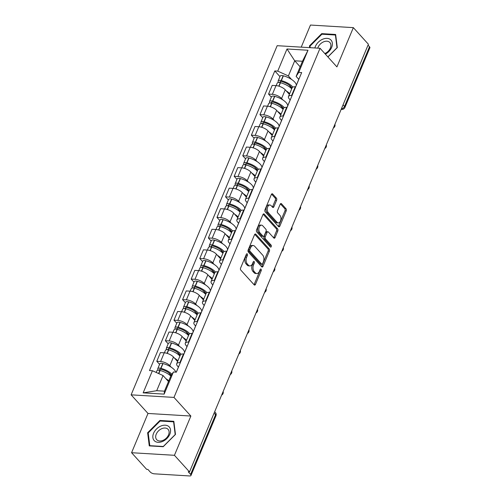 <?xml version="1.0" encoding="UTF-8"?>
<svg xmlns="http://www.w3.org/2000/svg" width="501" height="501" viewBox="0 0 501 501"><rect width="100%" height="100%" fill="white"/><g stroke="black" fill="none" stroke-linecap="round" stroke-linejoin="round"><path stroke-width="0.75" d="M247.256 253.926A1.071 0.639 93.4 0 0 246.943 253.756A1.071 0.639 93.4 0 0 246.354 254.257L240.612 267.997A1.534 0.914 93.4 0 0 240.812 270.108L254.182 284.862A1.534 0.914 93.4 0 0 254.633 285.1A1.534 0.914 93.4 0 0 255.466 284.386L261.215 270.646A1.071 0.639 93.4 0 0 261.077 269.169A1.071 0.639 93.4 0 0 260.758 268.999A1.071 0.639 93.4 0 0 260.176 269.5L259.43 271.279A4.904 2.931 93.4 0 1 256.762 273.552A4.904 2.931 93.4 0 1 255.322 272.795L254.207 271.567A4.904 2.931 93.4 0 1 253.562 264.804L254.308 263.025A1.071 0.639 93.4 0 0 254.164 261.547A1.071 0.639 93.4 0 0 253.85 261.378A1.071 0.639 93.4 0 0 253.268 261.879L252.523 263.658A4.904 2.931 93.4 0 1 249.849 265.931A4.904 2.931 93.4 0 1 248.415 265.173L247.3 263.939A4.904 2.931 93.4 0 1 246.655 257.182L247.4 255.404A1.071 0.639 93.4 0 0 247.256 253.926M276.602 200.256A1.534 0.914 93.4 0 0 276.402 198.139L272.65 194A1.534 0.914 93.4 0 0 272.2 193.768A1.534 0.914 93.4 0 0 271.36 194.476L264.979 209.737A1.534 0.914 93.4 0 0 265.179 211.848L278.556 226.602A1.534 0.914 93.4 0 0 279.007 226.84A1.534 0.914 93.4 0 0 279.84 226.126L286.221 210.865A1.534 0.914 93.4 0 0 286.021 208.754L281.487 203.757A1.534 0.914 93.4 0 0 281.042 203.519A1.534 0.914 93.4 0 0 280.203 204.226L277.473 210.758A1.534 0.914 93.4 0 0 277.673 212.875L279.921 215.349A4.102 2.449 93.4 0 1 280.773 220.02A4.102 2.449 93.4 0 1 278.23 222.901A4.102 2.449 93.4 0 1 277.028 222.269L268.223 212.556A4.102 2.449 93.4 0 1 267.377 207.89A4.102 2.449 93.4 0 1 269.92 205.009A4.102 2.449 93.4 0 1 271.116 205.642L272.588 207.257A1.534 0.914 93.4 0 0 273.032 207.495A1.534 0.914 93.4 0 0 273.872 206.788L276.602 200.256L275.35 200.181A1.534 0.914 93.4 0 0 275.149 198.064L271.567 194.112M190.868 416.043L147.995 413.457L131.575 452.716L174.442 455.303L190.868 416.043L173.985 397.418L320.039 48.278L336.916 66.896L353.343 27.636L368.404 44.251L189.503 471.917L188.257 471.842L190.599 474.428L215.568 414.747A3.125 2.161 -42.2 0 0 215.38 412.498L214.685 411.728M174.442 455.303L189.503 471.917M255.823 234.224A1.534 0.914 93.4 0 0 255.372 233.986A1.534 0.914 93.4 0 0 254.539 234.693L248.158 249.955A1.534 0.914 93.4 0 0 248.358 252.066L261.729 266.82A1.534 0.914 93.4 0 0 262.18 267.058A1.534 0.914 93.4 0 0 263.012 266.344L269.4 251.089A1.534 0.914 93.4 0 0 269.194 248.972L255.823 234.224L254.903 234.167M256.568 229.846L262.95 214.585A1.534 0.914 93.4 0 1 263.789 213.877A1.534 0.914 93.4 0 1 264.234 214.115L277.61 228.863A1.534 0.914 93.4 0 1 277.811 230.98L275.08 237.505A1.534 0.914 93.4 0 1 274.241 238.219A1.534 0.914 93.4 0 1 273.796 237.981L268.373 232.001A1.534 0.914 93.4 0 0 267.922 231.763A1.534 0.914 93.4 0 0 267.089 232.47L265.273 236.804A1.534 0.914 93.4 0 0 265.48 238.914L271.122 245.146A1.071 0.639 93.4 0 1 271.348 246.367A1.071 0.639 93.4 0 1 270.678 247.125A1.071 0.639 93.4 0 1 270.365 246.955L256.769 231.957A1.534 0.914 93.4 0 1 256.568 229.846M131.575 452.716L146.636 469.337L147.889 469.412L150.231 471.998A3.125 1.265 -157.3 0 0 154.245 473.821L189.616 475.95A3.125 1.265 -157.3 0 0 190.981 475.487A3.125 1.265 -157.3 0 0 190.599 474.428M147.995 413.457L131.118 394.838L277.172 45.691L320.039 48.278M353.343 27.636L310.47 25.05L301.233 47.144M368.028 45.14L369.5 46.762A3.125 1.265 22.7 0 1 369.882 47.814L344.913 107.502A3.125 1.265 -157.3 0 0 344.531 106.444L369.5 46.762M178.412 367.089L177.579 366.162A7.183 2.906 22.7 0 1 176.696 363.739A7.183 2.906 22.7 0 1 179.846 362.668L180.31 362.699M177.605 361.572L173.465 357A7.183 2.906 -157.3 0 0 164.234 352.817L160.596 361.509A7.183 2.906 22.7 0 1 169.826 365.699L171.154 367.158M160.596 361.509L156.788 361.277L159.575 364.359M183.948 354L183.485 353.975A7.183 2.906 -157.3 0 0 180.335 355.046L176.696 363.739M164.234 352.817L160.42 352.585L156.788 361.277M187.011 346.535L186.178 345.609A7.183 2.906 22.7 0 1 185.295 343.185A7.183 2.906 22.7 0 1 188.445 342.114L188.908 342.145M168.173 343.805L165.386 340.73L169.194 340.956A7.183 2.906 22.7 0 1 178.425 345.145L179.753 346.604M184.493 351.84L184.744 352.109A11.867 4.803 22.7 0 0 184.5 352.535L183.886 354M192.547 333.447L192.077 333.422A7.183 2.906 -157.3 0 0 188.933 334.493L185.295 343.185M186.203 341.018L182.063 336.447A7.183 2.906 -157.3 0 0 172.832 332.263L169.019 332.031L165.386 340.73M195.609 325.982L194.77 325.055A7.183 2.906 22.7 0 1 193.893 322.631A7.183 2.906 22.7 0 1 197.037 321.561L197.507 321.592M176.772 323.251L173.979 320.177L177.792 320.402A7.183 2.906 22.7 0 1 187.023 324.592L188.351 326.051M193.092 331.286L193.336 331.556A11.867 4.803 22.7 0 0 193.098 331.981L192.484 333.447M201.145 312.893L200.676 312.868A7.183 2.906 -157.3 0 0 197.532 313.939L193.893 322.631M194.801 320.465L190.662 315.893A7.183 2.906 -157.3 0 0 181.431 311.71L177.617 311.478L173.979 320.177M204.208 305.428L203.368 304.502A7.183 2.906 22.7 0 1 202.492 302.078A7.183 2.906 22.7 0 1 205.635 301.013L206.105 301.038M185.37 302.698L182.577 299.623L186.391 299.849A7.183 2.906 22.7 0 1 195.622 304.038L196.949 305.497M209.744 292.34L209.274 292.315A7.183 2.906 -157.3 0 0 206.13 293.386L202.492 302.078M203.4 299.911L199.26 295.339A7.183 2.906 -157.3 0 0 190.029 291.156L186.215 290.924L182.577 299.623M212.806 284.875L211.967 283.948A7.183 2.906 22.7 0 1 211.09 281.524A7.183 2.906 22.7 0 1 214.234 280.46L214.704 280.485M193.968 282.144L191.175 279.07L194.989 279.295A7.183 2.906 22.7 0 1 204.22 283.485L205.548 284.944M218.342 271.786L217.872 271.761A7.183 2.906 -157.3 0 0 214.729 272.832L211.09 281.524M211.998 279.358L207.859 274.786A7.183 2.906 -157.3 0 0 198.628 270.603L194.814 270.371L191.175 279.07M221.404 264.321L220.565 263.401A7.183 2.906 22.7 0 1 219.689 260.971A7.183 2.906 22.7 0 1 222.832 259.906L223.302 259.931M202.567 261.591L199.774 258.516L203.588 258.741A7.183 2.906 22.7 0 1 212.819 262.931L214.14 264.39M226.94 251.239L226.471 251.208A7.183 2.906 -157.3 0 0 223.327 252.279L219.689 260.971M220.597 258.804L216.457 254.232A7.183 2.906 -157.3 0 0 207.226 250.049L203.412 249.817L199.774 258.516M229.997 243.768L229.164 242.847A7.183 2.906 22.7 0 1 228.287 240.417A7.183 2.906 22.7 0 1 231.431 239.353L231.9 239.378M211.159 241.037L208.372 237.962L212.186 238.188A7.183 2.906 22.7 0 1 221.417 242.378L222.738 243.843M227.485 249.072L227.73 249.341A11.867 4.803 22.7 0 0 227.485 249.774L226.878 251.233M235.533 230.685L235.069 230.654A7.183 2.906 -157.3 0 0 231.925 231.725L228.287 240.417M229.195 238.251L225.049 233.679A7.183 2.906 -157.3 0 0 215.818 229.496L212.011 229.264L208.372 237.962M238.595 223.214L237.762 222.294A7.183 2.906 22.7 0 1 236.885 219.864A7.183 2.906 22.7 0 1 240.029 218.799L240.493 218.824M219.757 220.484L216.971 217.409L220.778 217.634A7.183 2.906 22.7 0 1 230.009 221.824L231.337 223.289M236.084 228.519L236.328 228.788A11.867 4.803 22.7 0 0 236.084 229.22L235.476 230.679M244.131 210.132L243.668 210.101A7.183 2.906 -157.3 0 0 240.518 211.171L236.885 219.864M237.793 217.697L233.648 213.125A7.183 2.906 -157.3 0 0 224.417 208.942L220.609 208.71L216.971 217.409M247.193 202.661L246.36 201.74A7.183 2.906 22.7 0 1 245.477 199.31A7.183 2.906 22.7 0 1 248.628 198.246L249.091 198.271M228.356 199.93L225.569 196.855L229.377 197.081A7.183 2.906 22.7 0 1 238.608 201.27L239.935 202.736M252.729 189.578L252.266 189.547A7.183 2.906 -157.3 0 0 249.116 190.618L245.477 199.31M246.386 197.143L242.246 192.572A7.183 2.906 -157.3 0 0 233.015 188.389L229.207 188.157L225.569 196.855M255.792 182.107L254.959 181.187A7.183 2.906 22.7 0 1 254.076 178.757A7.183 2.906 22.7 0 1 257.226 177.692L257.689 177.717M236.954 179.377L234.167 176.302L237.975 176.527A7.183 2.906 22.7 0 1 247.206 180.717L248.534 182.182M261.328 169.025L260.858 168.994A7.183 2.906 -157.3 0 0 257.714 170.064L254.076 178.757M254.984 176.59L250.844 172.018A7.183 2.906 -157.3 0 0 241.614 167.835L237.8 167.603L234.167 176.302M264.39 161.554L263.551 160.633A7.183 2.906 22.7 0 1 262.674 158.203A7.183 2.906 22.7 0 1 265.818 157.139L266.288 157.164M245.553 158.823L242.76 155.748L246.573 155.974A7.183 2.906 22.7 0 1 255.804 160.163L257.132 161.629M269.926 148.471L269.457 148.44A7.183 2.906 -157.3 0 0 266.313 149.511L262.674 158.203M263.582 156.036L259.443 151.465A7.183 2.906 -157.3 0 0 250.212 147.281L246.398 147.05L242.76 155.748M272.989 141L272.149 140.08A7.183 2.906 22.7 0 1 271.273 137.65A7.183 2.906 22.7 0 1 274.416 136.585L274.886 136.61M254.151 138.27L251.358 135.195L255.172 135.42A7.183 2.906 22.7 0 1 264.403 139.61L265.73 141.075M278.525 127.918L278.055 127.887A7.183 2.906 -157.3 0 0 274.911 128.957L271.273 137.65M272.181 135.483L268.041 130.918A7.183 2.906 -157.3 0 0 258.81 126.728L254.996 126.496L251.358 135.195M281.587 120.447L280.748 119.526A7.183 2.906 22.7 0 1 279.871 117.096A7.183 2.906 22.7 0 1 283.015 116.032L283.485 116.057M262.749 117.716L259.956 114.641L263.77 114.867A7.183 2.906 22.7 0 1 273.001 119.056L274.329 120.522M279.07 125.751L279.314 126.02A11.867 4.803 22.7 0 0 279.076 126.452L278.462 127.912M287.123 107.364L286.653 107.333A7.183 2.906 -157.3 0 0 283.51 108.404L279.871 117.096M280.779 114.929L276.64 110.364A7.183 2.906 -157.3 0 0 267.409 106.174L263.595 105.943L259.956 114.641M290.185 99.893L289.346 98.973A7.183 2.906 22.7 0 1 288.47 96.543A7.183 2.906 22.7 0 1 291.613 95.478L292.083 95.503M271.348 97.163L268.555 94.088L272.369 94.313A7.183 2.906 22.7 0 1 281.6 98.503L282.921 99.968M295.722 86.811L295.252 86.779A7.183 2.906 -157.3 0 0 292.108 87.85L288.47 96.543M289.378 94.376L285.238 89.811A7.183 2.906 -157.3 0 0 276.007 85.621L272.193 85.389L268.555 94.088M168.486 381.549L163.05 375.55L156.713 390.705L164.46 391.168L170.803 376.019L173.415 371.993L176.352 372.168L301.677 72.564L298.74 72.388L296.129 76.415L302.466 61.26L294.72 60.796L288.382 75.945L291.519 79.415M173.415 371.993L164.153 394.124L143.154 392.859L152.417 370.727L163.05 375.55M288.382 75.945L277.742 71.123L274.805 70.942L149.48 370.552L152.417 370.727M277.742 71.123L287.004 48.985L308.002 50.25L298.74 72.388M173.985 397.418L131.118 394.838M159.907 420.458L147.626 432.751L149.267 445.884L163.194 446.723L175.475 434.43L173.834 421.297L159.907 420.458L160.445 421.053M327.923 56.976L337.292 47.601L335.645 34.469L321.717 33.63L309.436 45.923L309.656 47.651M300.155 66.79L294.72 60.796L287.004 48.985M298.778 79.34L296.129 76.415M296.266 84.644L296.511 84.913A11.867 4.803 22.7 0 0 296.266 85.345L295.659 86.805M279.94 76.609L274.805 70.942M164.153 394.124L164.46 391.168M143.154 392.859L156.713 390.705M302.466 61.26L308.002 50.25M148.277 433.465L147.626 432.751M310.088 46.643L309.436 45.923M322.256 34.225L321.717 33.63M246.26 254.489A1.071 0.639 93.4 0 1 246.148 255.328L245.402 257.107A4.904 2.931 93.4 0 0 246.047 263.864L247.3 263.939M249.849 265.931L248.602 265.856A4.904 2.931 93.4 0 1 247.162 265.098L246.047 263.864M256.762 273.552L255.51 273.477A4.904 2.931 93.4 0 1 254.076 272.719L252.961 271.492A4.904 2.931 93.4 0 1 252.31 264.728L253.055 262.95A1.071 0.639 93.4 0 0 253.168 262.111M254.013 284.674A1.534 0.914 93.4 0 0 254.22 284.311L259.969 270.571A1.071 0.639 93.4 0 0 260.082 269.732M261.56 266.632A1.534 0.914 93.4 0 0 261.766 266.269L268.148 251.014A1.534 0.914 93.4 0 0 267.947 248.897L254.746 234.336M249.792 249.68A1.071 0.639 93.4 0 0 249.93 251.158L261.672 264.108A1.071 0.639 93.4 0 0 261.985 264.271A1.071 0.639 93.4 0 0 262.568 263.776L263.357 261.904A4.904 2.931 93.4 0 0 262.706 255.141L254.683 246.292A4.904 2.931 93.4 0 0 253.249 245.534A4.904 2.931 93.4 0 0 250.575 247.807L249.792 249.68L248.54 249.604A1.071 0.639 93.4 0 0 248.684 251.082L249.93 251.158M261.985 264.271L260.733 264.196A1.071 0.639 93.4 0 1 260.42 264.033L248.684 251.082M253.249 245.534L251.997 245.459A4.904 2.931 93.4 0 0 249.323 247.732L250.575 247.807M248.54 249.604L249.323 247.732M263.157 214.228L276.358 228.788L277.61 228.863M273.621 237.793A1.534 0.914 93.4 0 0 273.828 237.43L276.558 230.898A1.534 0.914 93.4 0 0 276.358 228.788M267.922 231.763L266.67 231.687A1.534 0.914 93.4 0 0 265.837 232.395L264.027 236.729A1.534 0.914 93.4 0 0 264.227 238.839L269.876 245.07L271.122 245.146M270.008 246.561A1.071 0.639 93.4 0 0 269.876 245.07M262.743 225.788A4.102 2.449 93.4 0 0 261.541 225.156A4.102 2.449 93.4 0 0 258.998 228.036A4.102 2.449 93.4 0 0 259.85 232.708L262.95 236.134A1.534 0.914 93.4 0 0 263.401 236.366A1.534 0.914 93.4 0 0 264.234 235.658L266.05 231.324A1.534 0.914 93.4 0 0 265.843 229.214L262.743 225.788M261.541 225.156L260.295 225.081A4.102 2.449 93.4 0 0 257.752 227.961A4.102 2.449 93.4 0 0 258.597 232.633L259.85 232.708M263.401 236.366L262.148 236.29A1.534 0.914 93.4 0 1 261.704 236.059L258.597 232.633M272.412 207.07A1.534 0.914 93.4 0 0 272.619 206.706L275.35 200.181M269.92 205.009L268.668 204.928A4.102 2.449 93.4 0 0 266.125 207.815A4.102 2.449 93.4 0 0 266.977 212.48L268.223 212.556M278.23 222.901L276.978 222.826A4.102 2.449 93.4 0 1 275.775 222.194L266.977 212.48M278.387 226.414A1.534 0.914 93.4 0 0 278.587 226.051L284.975 210.789A1.534 0.914 93.4 0 0 284.768 208.679L280.41 203.869M160.232 370.508L159.869 370.114A1.91 0.777 22.7 0 1 159.637 369.469A1.91 0.777 22.7 0 1 161.103 369.287L161.309 369.343A9.838 3.977 22.7 0 1 170.735 374.541A9.838 3.977 22.7 0 1 171.304 375.243M175.826 372.137A11.867 4.803 -157.3 0 0 174.373 369.826A11.867 4.803 -157.3 0 0 163 363.557L162.794 363.507A3.945 1.597 -157.3 0 0 159.775 363.876L157.765 368.686A3.945 1.597 -157.3 0 0 158.247 370.02L158.41 370.201M171.968 374.222A11.867 4.803 -157.3 0 0 160.99 368.367L160.777 368.316A3.945 1.597 -157.3 0 0 157.765 368.686M156.193 372.443L156.882 370.796A3.945 1.597 22.7 0 1 159.9 370.421L160.107 370.477A11.867 4.803 22.7 0 1 170.791 376.044M168.781 380.854A11.867 4.803 -157.3 0 0 165.831 378.618M177.022 370.571A11.867 4.803 -157.3 0 0 176.784 370.984A11.867 4.803 -157.3 0 0 176.653 371.441M179.032 365.761A11.867 4.803 -157.3 0 0 178.794 366.175L176.784 370.984M171.129 375.506L168.536 372.644M162.662 441.419A10.152 7.027 -42.2 0 0 170.528 429.896A10.152 7.027 -42.2 0 0 160.746 426.094A10.152 7.027 -42.2 0 0 152.874 437.611A10.152 7.027 -42.2 0 0 162.662 441.419M163.119 440.316A7.684 5.323 -42.2 0 0 168.085 429.357A7.684 5.323 -42.2 0 0 161.666 428.718A7.684 5.323 -42.2 0 0 156.7 439.678A7.684 5.323 -42.2 0 0 163.119 440.316M148.208 432.945L160.107 421.028L173.603 421.842L175.193 434.567L163.295 446.479L149.805 445.671L148.208 432.945M173.947 422.224L173.603 421.842M325.368 54.158A10.152 7.027 -42.2 0 0 332.282 42.685A10.152 7.027 -42.2 0 0 322.556 39.272A10.152 7.027 -42.2 0 0 314.885 47.964M324.811 53.544A7.684 5.323 -42.2 0 0 324.93 53.494A7.684 5.323 -42.2 0 0 329.896 42.529A7.684 5.323 -42.2 0 0 323.477 41.89A7.684 5.323 -42.2 0 0 317.759 48.14M310.219 47.683L310.019 46.117L321.924 34.206L335.413 35.02L337.01 47.745L327.861 56.901M335.764 35.402L335.413 35.02M168.831 349.955L168.468 349.56A1.91 0.777 22.7 0 1 168.236 348.915A1.91 0.777 22.7 0 1 169.701 348.734L169.908 348.79A9.838 3.977 22.7 0 1 179.333 353.988A9.838 3.977 22.7 0 1 180.254 355.247M184.575 352.378A11.867 4.803 -157.3 0 0 182.971 349.272A11.867 4.803 -157.3 0 0 171.599 343.01L171.392 342.953A3.945 1.597 -157.3 0 0 168.374 343.323L166.363 348.132A3.945 1.597 -157.3 0 0 166.846 349.466L167.008 349.648M181.137 354.288A11.867 4.803 -157.3 0 0 180.955 354.082A11.867 4.803 -157.3 0 0 169.582 347.813L169.376 347.763A3.945 1.597 -157.3 0 0 166.363 348.132M164.397 352.823L165.48 350.243A3.945 1.597 22.7 0 1 168.499 349.867L168.705 349.923A11.867 4.803 22.7 0 1 179.928 356.029M177.911 360.839A11.867 4.803 -157.3 0 0 174.429 358.065M185.614 350.017A11.867 4.803 -157.3 0 0 185.383 350.431A11.867 4.803 -157.3 0 0 185.251 350.888M187.631 345.208A11.867 4.803 -157.3 0 0 187.393 345.621L185.383 350.431M180.172 355.441L177.135 352.09M177.423 329.401L177.066 329.007A1.91 0.777 22.7 0 1 176.834 328.362A1.91 0.777 22.7 0 1 178.293 328.18L178.5 328.236A9.838 3.977 22.7 0 1 187.931 333.434A9.838 3.977 22.7 0 1 188.852 334.693M193.173 331.825A11.867 4.803 -157.3 0 0 191.564 328.719A11.867 4.803 -157.3 0 0 180.191 322.456L179.984 322.4A3.945 1.597 -157.3 0 0 176.972 322.769L174.962 327.579A3.945 1.597 -157.3 0 0 175.444 328.913L175.607 329.094M189.735 333.735A11.867 4.803 -157.3 0 0 189.553 333.528A11.867 4.803 -157.3 0 0 178.181 327.259L177.974 327.209A3.945 1.597 -157.3 0 0 174.962 327.579M172.995 332.269L174.079 329.689A3.945 1.597 22.7 0 1 177.091 329.314L177.298 329.37A11.867 4.803 22.7 0 1 188.52 335.476M186.51 340.285A11.867 4.803 -157.3 0 0 183.028 337.511M194.213 329.464A11.867 4.803 -157.3 0 0 193.981 329.877A11.867 4.803 -157.3 0 0 193.849 330.334M196.229 324.654A11.867 4.803 -157.3 0 0 195.991 325.068L193.981 329.877M188.771 334.887L185.733 331.537M186.021 308.848L185.664 308.453A1.91 0.777 22.7 0 1 185.433 307.808A1.91 0.777 22.7 0 1 186.892 307.627L187.098 307.683A9.838 3.977 22.7 0 1 196.53 312.881A9.838 3.977 22.7 0 1 197.45 314.14M201.771 311.271A11.867 4.803 -157.3 0 0 200.162 308.165A11.867 4.803 -157.3 0 0 188.789 301.903L188.583 301.846A3.945 1.597 -157.3 0 0 185.57 302.216L183.56 307.025A3.945 1.597 -157.3 0 0 184.042 308.359L184.205 308.541M198.333 313.181A11.867 4.803 -157.3 0 0 198.152 312.975A11.867 4.803 -157.3 0 0 186.779 306.706L186.572 306.656A3.945 1.597 -157.3 0 0 183.56 307.025M181.594 311.722L182.677 309.136A3.945 1.597 22.7 0 1 185.689 308.76L185.896 308.816A11.867 4.803 22.7 0 1 197.118 314.922M195.108 319.732A11.867 4.803 -157.3 0 0 191.626 316.958M201.083 312.893L201.696 311.428A11.867 4.803 22.7 0 1 201.928 311.015M202.811 308.91A11.867 4.803 -157.3 0 0 202.579 309.324A11.867 4.803 -157.3 0 0 202.448 309.781M204.821 304.101A11.867 4.803 -157.3 0 0 204.59 304.514L202.579 309.324M197.369 314.334L194.332 310.989M194.62 288.294L194.263 287.9A1.91 0.777 22.7 0 1 194.031 287.255A1.91 0.777 22.7 0 1 195.49 287.073L195.697 287.129A9.838 3.977 22.7 0 1 205.128 292.327A9.838 3.977 22.7 0 1 206.049 293.586M210.364 290.718A11.867 4.803 -157.3 0 0 208.76 287.612A11.867 4.803 -157.3 0 0 197.388 281.349L197.181 281.293A3.945 1.597 -157.3 0 0 194.169 281.662L192.159 286.472A3.945 1.597 -157.3 0 0 192.641 287.806L192.804 287.987M206.932 292.628A11.867 4.803 -157.3 0 0 206.75 292.421A11.867 4.803 -157.3 0 0 195.377 286.152L195.171 286.102A3.945 1.597 -157.3 0 0 192.159 286.472M190.192 291.169L191.276 288.582A3.945 1.597 22.7 0 1 194.288 288.207L194.494 288.263A11.867 4.803 22.7 0 1 205.717 294.369M203.707 299.178A11.867 4.803 -157.3 0 0 200.225 296.404M209.681 292.34L210.295 290.881A11.867 4.803 22.7 0 1 210.526 290.461M211.409 288.357A11.867 4.803 -157.3 0 0 211.171 288.77A11.867 4.803 -157.3 0 0 211.046 289.227M213.42 283.547A11.867 4.803 -157.3 0 0 213.188 283.961L211.171 288.77M205.961 293.78L202.93 290.436M203.218 267.741L202.861 267.346A1.91 0.777 22.7 0 1 202.629 266.701A1.91 0.777 22.7 0 1 204.089 266.519L204.295 266.576A9.838 3.977 22.7 0 1 213.72 271.774A9.838 3.977 22.7 0 1 214.641 273.032M218.962 270.164A11.867 4.803 -157.3 0 0 217.359 267.058A11.867 4.803 -157.3 0 0 205.986 260.796L205.779 260.739A3.945 1.597 -157.3 0 0 202.767 261.109L200.751 265.918A3.945 1.597 -157.3 0 0 201.233 267.252L201.402 267.434M215.53 272.074A11.867 4.803 -157.3 0 0 215.349 271.868A11.867 4.803 -157.3 0 0 203.976 265.605L203.769 265.549A3.945 1.597 -157.3 0 0 200.751 265.918M198.791 270.615L199.874 268.029A3.945 1.597 22.7 0 1 202.886 267.653L203.093 267.709A11.867 4.803 22.7 0 1 214.315 273.815M212.305 278.625A11.867 4.803 -157.3 0 0 208.823 275.851M218.279 271.786L218.887 270.327A11.867 4.803 22.7 0 1 219.125 269.907M220.008 267.803A11.867 4.803 -157.3 0 0 219.77 268.217A11.867 4.803 -157.3 0 0 219.645 268.674M222.018 262.994A11.867 4.803 -157.3 0 0 221.78 263.407L219.77 268.217M214.56 273.227L211.528 269.882M211.817 247.187L211.46 246.793A1.91 0.777 22.7 0 1 211.222 246.148A1.91 0.777 22.7 0 1 212.687 245.966L212.894 246.022A9.838 3.977 22.7 0 1 222.319 251.22A9.838 3.977 22.7 0 1 223.239 252.479M227.56 249.617A11.867 4.803 -157.3 0 0 225.957 246.505A11.867 4.803 -157.3 0 0 214.585 240.242L214.378 240.186A3.945 1.597 -157.3 0 0 211.366 240.555L209.349 245.365A3.945 1.597 -157.3 0 0 209.831 246.699L210 246.88M224.122 251.521A11.867 4.803 -157.3 0 0 223.947 251.314A11.867 4.803 -157.3 0 0 212.574 245.052L212.368 244.995A3.945 1.597 -157.3 0 0 209.349 245.365M207.389 250.062L208.472 247.475A3.945 1.597 22.7 0 1 211.485 247.106L211.691 247.156A11.867 4.803 22.7 0 1 222.914 253.262M220.903 258.071A11.867 4.803 -157.3 0 0 217.415 255.297M228.606 247.25A11.867 4.803 -157.3 0 0 228.368 247.663A11.867 4.803 -157.3 0 0 228.237 248.12M230.617 242.44A11.867 4.803 -157.3 0 0 230.379 242.853L228.368 247.663M223.158 252.673L220.127 249.329M220.415 226.634L220.058 226.239A1.91 0.777 22.7 0 1 219.82 225.594A1.91 0.777 22.7 0 1 221.285 225.412L221.492 225.469A9.838 3.977 22.7 0 1 230.917 230.667A9.838 3.977 22.7 0 1 231.838 231.925M236.159 229.063A11.867 4.803 -157.3 0 0 234.556 225.951A11.867 4.803 -157.3 0 0 223.183 219.689L222.976 219.632A3.945 1.597 -157.3 0 0 219.958 220.002L217.948 224.811A3.945 1.597 -157.3 0 0 218.43 226.145L218.599 226.327M232.721 230.967A11.867 4.803 -157.3 0 0 232.545 230.761A11.867 4.803 -157.3 0 0 221.173 224.498L220.966 224.442A3.945 1.597 -157.3 0 0 217.948 224.811M215.987 229.508L217.065 226.922A3.945 1.597 22.7 0 1 220.083 226.552L220.29 226.602A11.867 4.803 22.7 0 1 231.512 232.708M229.502 237.518A11.867 4.803 -157.3 0 0 226.014 234.744M237.205 226.696A11.867 4.803 -157.3 0 0 236.967 227.11A11.867 4.803 -157.3 0 0 236.835 227.567M239.215 221.887A11.867 4.803 -157.3 0 0 238.977 222.3L236.967 227.11M231.756 232.12L228.719 228.775M229.013 206.08L228.65 205.686A1.91 0.777 22.7 0 1 228.418 205.041A1.91 0.777 22.7 0 1 229.884 204.865L230.091 204.915A9.838 3.977 22.7 0 1 239.516 210.113A9.838 3.977 22.7 0 1 240.436 211.372M244.757 208.51A11.867 4.803 -157.3 0 0 243.154 205.397A11.867 4.803 -157.3 0 0 231.781 199.135L231.575 199.079A3.945 1.597 -157.3 0 0 228.556 199.448L226.546 204.258A3.945 1.597 -157.3 0 0 227.028 205.592L227.191 205.773M241.319 210.414A11.867 4.803 -157.3 0 0 241.144 210.207A11.867 4.803 -157.3 0 0 229.771 203.945L229.564 203.888A3.945 1.597 -157.3 0 0 226.546 204.258M224.586 208.955L225.663 206.368A3.945 1.597 22.7 0 1 228.681 205.999L228.888 206.049A11.867 4.803 22.7 0 1 240.111 212.155M238.094 216.964A11.867 4.803 -157.3 0 0 234.612 214.19M244.068 210.126L244.682 208.666A11.867 4.803 22.7 0 1 244.92 208.247M245.803 206.143A11.867 4.803 -157.3 0 0 245.565 206.556A11.867 4.803 -157.3 0 0 245.434 207.013M247.813 201.333A11.867 4.803 -157.3 0 0 247.575 201.746L245.565 206.556M240.355 211.566L237.317 208.222M237.612 185.527L237.249 185.132A1.91 0.777 22.7 0 1 237.017 184.487A1.91 0.777 22.7 0 1 238.482 184.312L238.689 184.362A9.838 3.977 22.7 0 1 248.114 189.56A9.838 3.977 22.7 0 1 249.035 190.818M253.356 187.956A11.867 4.803 -157.3 0 0 251.752 184.85A11.867 4.803 -157.3 0 0 240.38 178.581L240.173 178.525A3.945 1.597 -157.3 0 0 237.155 178.895L235.144 183.704A3.945 1.597 -157.3 0 0 235.627 185.038L235.789 185.22M249.918 189.86A11.867 4.803 -157.3 0 0 249.736 189.654A11.867 4.803 -157.3 0 0 238.363 183.391L238.157 183.335A3.945 1.597 -157.3 0 0 235.144 183.704M233.178 188.401L234.261 185.815A3.945 1.597 22.7 0 1 237.28 185.445L237.487 185.495A11.867 4.803 22.7 0 1 248.709 191.601M246.692 196.411A11.867 4.803 -157.3 0 0 243.21 193.636M252.667 189.572L253.281 188.113A11.867 4.803 22.7 0 1 253.519 187.693M254.402 185.589A11.867 4.803 -157.3 0 0 254.164 186.003A11.867 4.803 -157.3 0 0 254.032 186.46M256.412 180.78A11.867 4.803 -157.3 0 0 256.174 181.193L254.164 186.003M248.953 191.013L245.916 187.668M246.204 164.973L245.847 164.578A1.91 0.777 22.7 0 1 245.615 163.933A1.91 0.777 22.7 0 1 247.074 163.758L247.287 163.808A9.838 3.977 22.7 0 1 256.712 169.006A9.838 3.977 22.7 0 1 257.633 170.265M261.954 167.403A11.867 4.803 -157.3 0 0 260.351 164.297A11.867 4.803 -157.3 0 0 248.978 158.028L248.772 157.972A3.945 1.597 -157.3 0 0 245.753 158.341L243.743 163.151A3.945 1.597 -157.3 0 0 244.225 164.485L244.388 164.666M258.516 169.307A11.867 4.803 -157.3 0 0 258.334 169.1A11.867 4.803 -157.3 0 0 246.962 162.838L246.755 162.781A3.945 1.597 -157.3 0 0 243.743 163.151M241.776 167.848L242.86 165.261A3.945 1.597 22.7 0 1 245.872 164.892L246.085 164.942A11.867 4.803 22.7 0 1 257.301 171.048M255.291 175.857A11.867 4.803 -157.3 0 0 251.809 173.083M261.265 169.019L261.879 167.559A11.867 4.803 22.7 0 1 262.117 167.14M262.994 165.036A11.867 4.803 -157.3 0 0 262.762 165.449A11.867 4.803 -157.3 0 0 262.63 165.906M265.01 160.226A11.867 4.803 -157.3 0 0 264.772 160.639L262.762 165.449M257.552 170.459L254.514 167.115M254.802 144.426L254.445 144.025A1.91 0.777 22.7 0 1 254.214 143.38A1.91 0.777 22.7 0 1 255.673 143.205L255.879 143.255A9.838 3.977 22.7 0 1 265.311 148.453A9.838 3.977 22.7 0 1 266.231 149.711M270.553 146.849A11.867 4.803 -157.3 0 0 268.943 143.743A11.867 4.803 -157.3 0 0 257.57 137.474L257.364 137.418A3.945 1.597 -157.3 0 0 254.351 137.788L252.341 142.597A3.945 1.597 -157.3 0 0 252.823 143.931L252.986 144.113M267.114 148.753A11.867 4.803 -157.3 0 0 266.933 148.546A11.867 4.803 -157.3 0 0 255.56 142.284L255.353 142.228A3.945 1.597 -157.3 0 0 252.341 142.597M250.375 147.294L251.458 144.708A3.945 1.597 22.7 0 1 254.47 144.338L254.677 144.388A11.867 4.803 22.7 0 1 265.899 150.494M263.889 155.304A11.867 4.803 -157.3 0 0 260.407 152.529M269.864 148.465L270.477 147.006A11.867 4.803 22.7 0 1 270.709 146.586M271.592 144.482A11.867 4.803 -157.3 0 0 271.36 144.895A11.867 4.803 -157.3 0 0 271.229 145.353M273.609 139.673A11.867 4.803 -157.3 0 0 273.371 140.086L271.36 144.895M266.15 149.905L263.113 146.561M263.401 123.872L263.044 123.471A1.91 0.777 22.7 0 1 262.812 122.826A1.91 0.777 22.7 0 1 264.271 122.651L264.478 122.701A9.838 3.977 22.7 0 1 273.909 127.899A9.838 3.977 22.7 0 1 274.83 129.158M279.145 126.296A11.867 4.803 -157.3 0 0 277.541 123.19A11.867 4.803 -157.3 0 0 266.169 116.921L265.962 116.865A3.945 1.597 -157.3 0 0 262.95 117.234L260.94 122.044A3.945 1.597 -157.3 0 0 261.422 123.378L261.585 123.559M275.713 128.2A11.867 4.803 -157.3 0 0 275.531 127.993A11.867 4.803 -157.3 0 0 264.159 121.73L263.952 121.674A3.945 1.597 -157.3 0 0 260.94 122.044M258.973 126.74L260.057 124.154A3.945 1.597 22.7 0 1 263.069 123.785L263.275 123.835A11.867 4.803 22.7 0 1 274.498 129.941M272.488 134.75A11.867 4.803 -157.3 0 0 269.006 131.976M280.191 123.929A11.867 4.803 -157.3 0 0 279.953 124.342A11.867 4.803 -157.3 0 0 279.827 124.799M282.201 119.119A11.867 4.803 -157.3 0 0 281.969 119.532L279.953 124.342M274.742 129.352L271.711 126.008M271.999 103.319L271.642 102.918A1.91 0.777 22.7 0 1 271.41 102.273A1.91 0.777 22.7 0 1 272.87 102.098L273.076 102.148A9.838 3.977 22.7 0 1 282.508 107.346A9.838 3.977 22.7 0 1 283.422 108.604M287.743 105.742A11.867 4.803 -157.3 0 0 286.14 102.636A11.867 4.803 -157.3 0 0 274.767 96.367L274.561 96.311A3.945 1.597 -157.3 0 0 271.548 96.68L269.538 101.49A3.945 1.597 -157.3 0 0 270.014 102.824L270.183 103.006M284.311 107.646A11.867 4.803 -157.3 0 0 284.13 107.439A11.867 4.803 -157.3 0 0 272.757 101.177L272.55 101.121A3.945 1.597 -157.3 0 0 269.538 101.49M267.572 106.187L268.655 103.601A3.945 1.597 22.7 0 1 271.667 103.231L271.874 103.281A11.867 4.803 22.7 0 1 283.096 109.387M281.086 114.197A11.867 4.803 -157.3 0 0 277.604 111.422M287.06 107.358L287.674 105.899A11.867 4.803 22.7 0 1 287.906 105.486M288.789 103.375A11.867 4.803 -157.3 0 0 288.551 103.788A11.867 4.803 -157.3 0 0 288.426 104.246M290.799 98.565A11.867 4.803 -157.3 0 0 290.567 98.979L288.551 103.788M283.341 108.798L280.31 105.454M280.598 82.765L280.241 82.364A1.91 0.777 22.7 0 1 280.003 81.719A1.91 0.777 22.7 0 1 281.468 81.544L281.675 81.594A9.838 3.977 22.7 0 1 291.1 86.792A9.838 3.977 22.7 0 1 292.02 88.051M296.341 85.189A11.867 4.803 -157.3 0 0 294.738 82.083A11.867 4.803 -157.3 0 0 283.366 75.814L283.159 75.757A3.945 1.597 -157.3 0 0 280.147 76.127L278.13 80.937A3.945 1.597 -157.3 0 0 278.612 82.27L278.781 82.452M292.903 87.093A11.867 4.803 -157.3 0 0 292.728 86.892A11.867 4.803 -157.3 0 0 281.355 80.623L281.149 80.567A3.945 1.597 -157.3 0 0 278.13 80.937M276.17 85.633L277.253 83.047A3.945 1.597 22.7 0 1 280.266 82.678L280.472 82.728A11.867 4.803 22.7 0 1 291.695 88.834M289.684 93.643A11.867 4.803 -157.3 0 0 286.196 90.869M297.387 82.822A11.867 4.803 -157.3 0 0 297.149 83.235A11.867 4.803 -157.3 0 0 297.024 83.692M299.398 78.012A11.867 4.803 -157.3 0 0 299.16 78.425L297.149 83.235M291.939 88.245L288.908 84.901M267.409 106.174L263.77 114.867M258.81 126.728L255.172 135.42M250.212 147.281L246.573 155.974M241.614 167.835L237.975 176.527M233.015 188.389L229.377 197.081M224.417 208.942L220.778 217.634M215.818 229.496L212.186 238.188M207.226 250.049L203.588 258.741M198.628 270.603L194.989 279.295M190.029 291.156L186.391 299.849M181.431 311.71L177.792 320.402M172.832 332.263L169.194 340.956M276.007 85.621L272.369 94.313M285.238 89.811L281.6 98.503M276.64 110.364L273.001 119.056M286.653 107.333L283.015 116.032M268.041 130.918L264.403 139.61M278.055 127.887L274.416 136.585M259.443 151.465L255.804 160.163M269.457 148.44L265.818 157.139M250.844 172.018L247.206 180.717M260.858 168.994L257.226 177.692M242.246 192.572L238.608 201.27M252.266 189.547L248.628 198.246M233.648 213.125L230.009 221.824M243.668 210.101L240.029 218.799M225.049 233.679L221.417 242.378M235.069 230.654L231.431 239.353M216.457 254.232L212.819 262.931M226.471 251.208L222.832 259.906M207.859 274.786L204.22 283.485M217.872 271.761L214.234 280.46M199.26 295.339L195.622 304.038M209.274 292.315L205.635 301.013M190.662 315.893L187.023 324.592M200.676 312.868L197.037 321.561M182.063 336.447L178.425 345.145M192.077 333.422L188.445 342.114M173.465 357L169.826 365.699M183.485 353.975L179.846 362.668M295.252 86.779L291.613 95.478M214.096 413.125L215.568 414.747A3.125 1.265 -157.3 0 1 215.95 415.799A3.125 3.125 0 0 0 215.38 412.498M343.066 104.828L344.531 106.444A3.125 2.161 -42.2 0 1 341.35 108.917M344.913 107.502A3.125 3.125 0 0 1 341.845 109.412A3.125 1.866 -86.6 0 1 341.237 109.199M245.402 257.107L246.655 257.182M247.162 265.098L248.415 265.173M253.055 262.95L254.308 263.025M252.31 264.728L253.562 264.804M252.961 271.492L254.207 271.567M254.076 272.719L255.322 272.795M259.969 270.571L261.215 270.646M254.22 284.311L255.466 284.386M246.148 255.328L247.4 255.404M267.947 248.897L269.194 248.972M268.148 251.014L269.4 251.089M261.766 266.269L263.012 266.344M260.42 264.033L261.672 264.108M263.313 214.059L264.234 214.115M276.558 230.898L277.811 230.98M273.828 237.43L275.08 237.505M265.837 232.395L267.089 232.47M264.027 236.729L265.273 236.804M264.227 238.839L265.48 238.914M261.704 236.059L262.95 236.134M272.619 206.706L273.872 206.788M275.775 222.194L277.028 222.269M280.566 203.7L281.487 203.757M284.768 208.679L286.021 208.754M284.975 210.789L286.221 210.865M278.587 226.051L279.84 226.126M271.724 193.95L272.65 194M275.149 198.064L276.402 198.139M162.794 363.507L160.777 368.316M159.9 370.421L158.598 373.533M160.107 370.477L158.792 373.621M163 363.557L160.99 368.367M160.264 369.181L159.869 370.114M171.392 342.953L169.376 347.763M168.499 349.867L167.046 353.337M168.705 349.923L167.253 353.399M171.599 343.01L169.582 347.813M168.862 348.627L168.468 349.56M179.984 322.4L177.974 327.209M177.091 329.314L175.644 332.783M177.298 329.37L175.845 332.846M180.191 322.456L178.181 327.259M177.46 328.074L177.066 329.007M188.583 301.846L186.572 306.656M185.689 308.76L184.243 312.229M185.896 308.816L184.443 312.292M188.789 301.903L186.779 306.706M186.053 307.52L185.664 308.453M197.181 281.293L195.171 286.102M194.288 288.207L192.841 291.676M194.494 288.263L193.042 291.739M197.388 281.349L195.377 286.152M194.651 286.967L194.263 287.9M205.779 260.739L203.769 265.549M202.886 267.653L201.433 271.122M203.093 267.709L201.64 271.185M205.986 260.796L203.976 265.605M203.249 266.413L202.861 267.346M214.378 240.186L212.368 244.995M211.485 247.106L210.032 250.569M211.691 247.156L210.238 250.632M214.585 240.242L212.574 245.052M211.848 245.859L211.46 246.793M222.976 219.632L220.966 224.442M220.083 226.552L218.63 230.015M220.29 226.602L218.837 230.078M223.183 219.689L221.173 224.498M220.446 225.306L220.058 226.239M231.575 199.079L229.564 203.888M228.681 205.999L227.229 209.462M228.888 206.049L227.435 209.524M231.781 199.135L229.771 203.945M229.045 204.752L228.65 205.686M240.173 178.525L238.157 183.335M237.28 185.445L235.827 188.908M237.487 185.495L236.034 188.971M240.38 178.581L238.363 183.391M237.643 184.199L237.249 185.132M248.772 157.972L246.755 162.781M245.872 164.892L244.425 168.355M246.085 164.942L244.626 168.417M248.978 158.028L246.962 162.838M246.241 163.645L245.847 164.578M257.364 137.418L255.353 142.228M254.47 144.338L253.024 147.801M254.677 144.388L253.224 147.864M257.57 137.474L255.56 142.284M254.834 143.092L254.445 144.025M265.962 116.865L263.952 121.674M263.069 123.785L261.622 127.248M263.275 123.835L261.823 127.31M266.169 116.921L264.159 121.73M263.432 122.538L263.044 123.471M274.561 96.311L272.55 101.121M271.667 103.231L270.221 106.694M271.874 103.281L270.421 106.757M274.767 96.367L272.757 101.177M272.03 101.985L271.642 102.918M283.159 75.757L281.149 80.567M280.266 82.678L278.813 86.141M280.472 82.728L279.019 86.203M283.366 75.814L281.355 80.623M280.629 81.431L280.241 82.364M221.63 395.126A3.125 3.125 0 0 0 223.145 391.494M230.228 374.573A3.125 3.125 0 0 0 231.744 370.94M238.82 354.019A3.125 3.125 0 0 0 240.342 350.387M247.419 333.466A3.125 3.125 0 0 0 248.941 329.833M256.017 312.912A3.125 3.125 0 0 0 257.539 309.28M264.616 292.359A3.125 3.125 0 0 0 266.137 288.726M273.214 271.805A3.125 3.125 0 0 0 274.736 268.173M281.812 251.251A3.125 3.125 0 0 0 283.334 247.619M290.411 230.698A3.125 3.125 0 0 0 291.933 227.066M299.009 210.144A3.125 3.125 0 0 0 300.525 206.512M307.608 189.591A3.125 3.125 0 0 0 309.123 185.959M316.2 169.037A3.125 3.125 0 0 0 317.722 165.405M324.798 148.484A3.125 3.125 0 0 0 326.32 144.852M333.397 127.93A3.125 3.125 0 0 0 334.918 124.298M341.845 109.412L341.162 109.375M215.95 415.799L190.981 475.487"/></g></svg>
